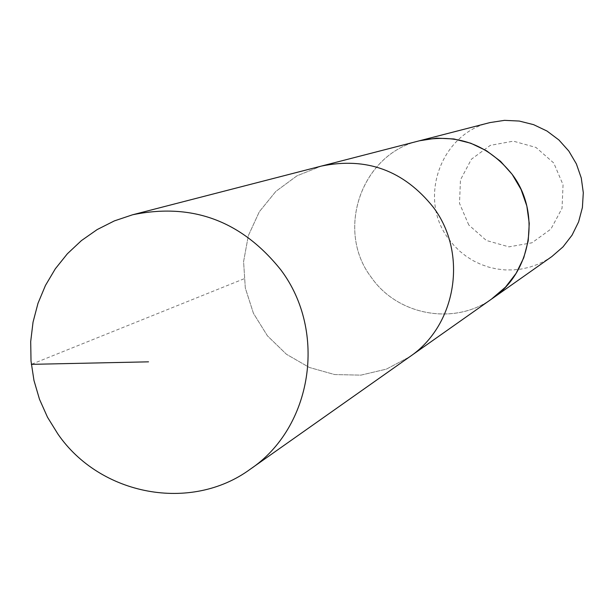 <?xml version="1.0" encoding="UTF-8"?>
<svg xmlns="http://www.w3.org/2000/svg" width="614" height="614" viewBox="0 0 614 614"><rect width="100%" height="100%" fill="white"/><g stroke="black" fill="none" stroke-linecap="round" stroke-linejoin="round"><path stroke-width="0.46" stroke-dasharray="3.07 2.3" d="M321.329 166.095L296.976 175.819L275.878 191.368L259.331 211.73L248.348 235.646L243.581 261.618L245.316 288.043L253.436 313.301L267.428 335.835L286.446 354.27L309.326 367.456L334.661 374.563L360.894 375.139L386.406 369.121L409.584 356.857L386.406 369.121L360.894 375.139L334.661 374.563L309.326 367.456L286.446 354.27L267.428 335.835L253.436 313.301L245.316 288.043L243.581 261.618L248.348 235.646L259.331 211.73L275.878 191.368L296.976 175.819L321.329 166.095M492.451 298.427C455.127 325.873 397.857 315.765 371.401 277.49C334.914 230.38 361.569 153.7 419.515 140.767M491.423 299.156C454.061 325.765 397.611 315.381 371.393 277.49C335.236 230.772 361.04 154.774 418.287 141.082M551.879 256.537L544.848 260.919L537.373 264.496L529.552 267.205L521.47 269.024L513.243 269.922L504.961 269.907L496.734 268.963L488.66 267.105L480.839 264.365L473.356 260.781L466.318 256.383L459.802 251.226L453.899 245.393L448.665 238.938C417.581 198.898 440.484 133.622 489.911 122.593M468.758 224.97L459.51 203.349L460.462 179.887L471.429 159.195L490.294 145.364L513.342 141.159L535.999 147.452L553.759 163.009L563.053 184.753L562.04 208.33L550.935 229.045L531.97 242.791L508.937 246.859L486.388 240.488L468.758 224.97M243.965 278.817L31.322 364.348"/><path stroke-width="0.92" d="M418.287 141.082L419.515 140.76C457.054 133.023 487.992 144.298 512.329 174.583C541.203 212.69 531.517 272.186 492.451 298.427L409.584 356.857C456.593 325.305 468.183 253.344 433.254 207.171C403.82 170.469 366.512 156.777 321.329 166.095L132.593 214.777C192.243 202.505 241.678 220.894 280.89 269.953C327.423 331.721 312.319 427.605 250.289 469.18C191.015 512.744 100.136 495.582 57.854 433.952L47.516 417.251L39.503 399.307L33.97 380.465L31.015 361.078L30.7 341.514L33.041 322.143L37.984 303.331L45.459 285.441L55.314 268.809L67.371 253.766L81.416 240.604L97.165 229.575L114.334 220.91L132.593 214.777M250.289 469.18L409.584 356.857C456.593 325.305 468.183 253.344 433.254 207.171C403.82 170.469 366.512 156.777 321.329 166.095L419.515 140.767L436.608 138.135L453.93 138.971L470.784 143.231L486.518 150.768L500.502 161.282L512.176 174.361L521.071 189.48L526.843 206.058L529.253 223.419L528.209 240.88L523.765 257.75L516.105 273.36L505.522 287.099L491.423 299.156M419.515 140.76L489.911 122.593L504.493 120.352L519.252 121.05L533.604 124.657L546.997 131.043L558.894 139.961L568.817 151.059L576.377 163.9L581.266 177.968L583.3 192.719L582.394 207.555L578.595 221.9L572.048 235.177L563.023 246.874L551.879 256.537L492.459 298.435M31.322 364.348L148.527 361.838"/></g></svg>
